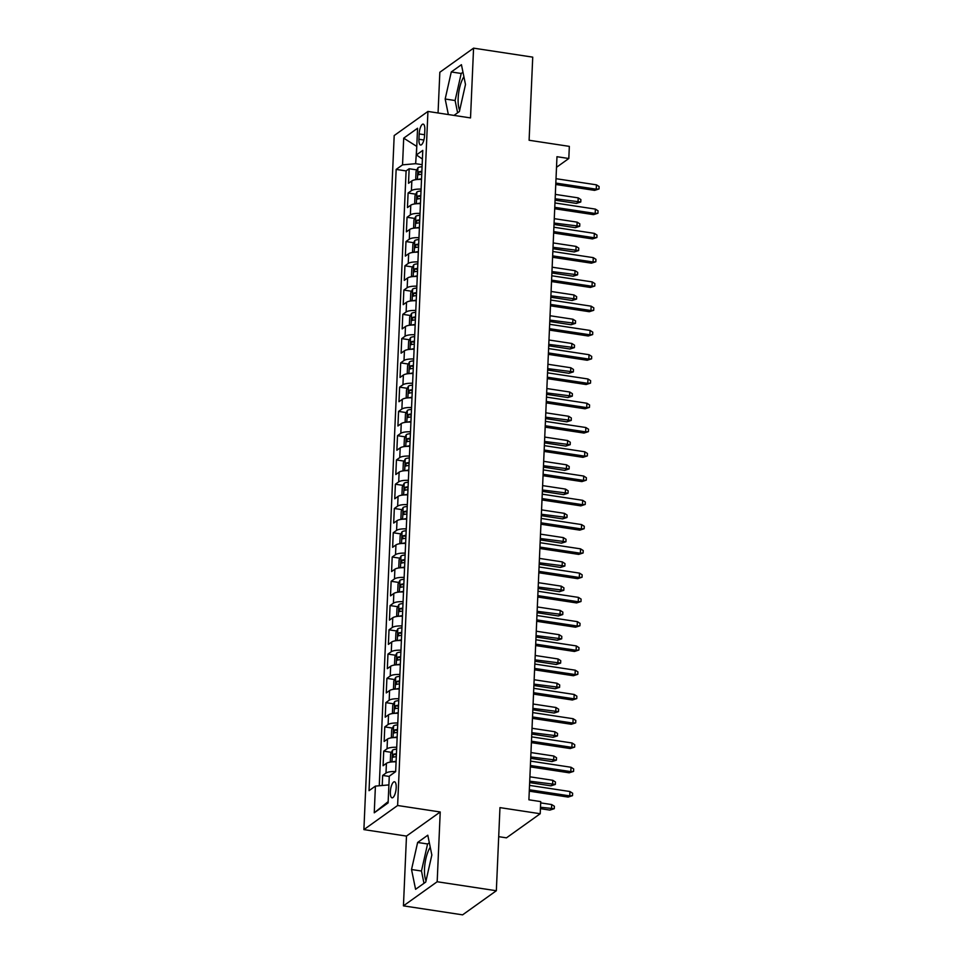 <?xml version="1.0" encoding="UTF-8"?>
<svg xmlns="http://www.w3.org/2000/svg" width="963" height="963" viewBox="0 0 963 963"><rect width="100%" height="100%" fill="white"/><g stroke="black" fill="none" stroke-linecap="round" stroke-linejoin="round"><path stroke-width="1.44" d="M430.256 847.259A19.802 6.585 -81.4 0 0 424.514 868.843A19.802 6.585 -81.4 0 0 426.031 880.784M396.19 787.722A8.125 2.708 -81.4 0 0 394.493 781.775A8.125 2.708 -81.4 0 0 390.352 791.887A8.125 2.708 -81.4 0 0 392.049 797.833A8.125 2.708 -81.4 0 0 396.19 787.722M459.664 110.276A19.802 6.585 98.6 0 1 458.159 98.346A19.802 6.585 98.6 0 1 463.901 76.763M498.702 836.666L506.466 837.846L540.207 813.735L540.737 801.601L528.904 799.808L556.975 156.704L568.808 158.51L569.338 146.376L529.108 140.261L532.732 57.142L473.567 48.15L439.838 72.261L438.057 112.984M403.437 905.858L462.601 914.85L496.342 890.739L437.178 881.747L440.223 811.978L397.623 805.501L363.894 829.612L406.482 836.089L403.437 905.858L437.178 881.747M397.623 805.501L427.933 111.443L394.192 135.554L363.894 829.612M421.517 179.419A10.148 2.949 -177.5 0 0 411.839 180.924L408.517 183.307L409.155 168.742L416.847 169.909M421.096 189.133A10.148 2.949 -177.5 0 0 411.418 190.638L408.095 193.009L415.787 194.177M408.095 193.009L407.457 207.575L410.78 205.191A10.148 2.949 -177.5 0 1 420.458 203.687M419.399 227.954A10.148 2.949 -177.5 0 0 409.72 229.459L406.398 231.842L407.036 217.277L414.728 218.445M418.339 252.222A10.148 2.949 -177.5 0 0 408.661 253.726L405.339 256.11L405.977 241.544L413.669 242.712M417.28 276.489A10.148 2.949 -177.5 0 0 407.602 277.994L404.279 280.377L404.917 265.812L412.609 266.98M416.221 300.757A10.148 2.949 -177.5 0 0 406.542 302.262L403.22 304.645L403.858 290.08L411.55 291.247M415.161 325.025A10.148 2.949 -177.5 0 0 405.483 326.529L402.161 328.913L402.799 314.347L410.491 315.515M414.102 349.292A10.148 2.949 -177.5 0 0 404.424 350.797L401.102 353.18L401.74 338.615L409.431 339.783M413.043 373.56A10.148 2.949 -177.5 0 0 403.365 375.064L400.042 377.448L400.68 362.882L408.372 364.05M411.983 397.827A10.148 2.949 -177.5 0 0 402.305 399.332L398.983 401.715L399.621 387.15L407.301 388.318M410.924 422.107A10.148 2.949 -177.5 0 0 401.246 423.6L397.924 425.983L398.562 411.418L406.242 412.585M409.865 446.375A10.148 2.949 -177.5 0 0 400.187 447.867L396.864 450.251L397.502 435.685L405.182 436.853M408.806 470.642A10.148 2.949 -177.5 0 0 399.127 472.135L395.805 474.518L396.443 459.953L404.123 461.121M407.746 494.91A10.148 2.949 -177.5 0 0 398.068 496.402L394.746 498.786L395.384 484.22L403.064 485.388M406.687 519.177A10.148 2.949 -177.5 0 0 397.009 520.67L393.686 523.053L394.324 508.488L402.004 509.656M405.616 543.445A10.148 2.949 -177.5 0 0 395.949 544.938L392.627 547.321L393.253 532.756L400.945 533.923M404.556 567.713A10.148 2.949 -177.5 0 0 394.89 569.205L391.568 571.589L392.194 557.023L399.886 558.191M403.497 591.98A10.148 2.949 -177.5 0 0 393.831 593.473L390.509 595.856L391.134 581.291L398.826 582.459M402.438 616.248A10.148 2.949 -177.5 0 0 392.772 617.74L389.449 620.124L390.075 605.558L397.767 606.726M401.378 640.515A10.148 2.949 -177.5 0 0 391.712 642.008L388.39 644.391L389.016 629.826L396.708 630.994M400.319 664.783A10.148 2.949 -177.5 0 0 390.653 666.276L387.331 668.659L387.957 654.094L395.649 655.261M399.26 689.051A10.148 2.949 -177.5 0 0 389.594 690.543L386.271 692.927L386.897 678.361L394.589 679.541M398.201 713.318A10.148 2.949 -177.5 0 0 388.534 714.811L385.212 717.194L385.838 702.629L393.53 703.809M397.141 737.586A10.148 2.949 -177.5 0 0 387.475 739.078L384.153 741.462L384.779 726.896L392.471 728.076M396.082 761.853A10.148 2.949 -177.5 0 0 386.416 763.346L383.081 765.729L383.719 751.164L391.411 752.344M419.17 133.929L418.941 139.262A7.873 2.612 -81.4 0 0 420.578 145.028A7.873 2.612 -81.4 0 0 424.599 135.217L424.827 129.885A7.873 2.612 -81.4 0 0 423.178 124.119A7.873 2.612 -81.4 0 0 419.17 133.929L424.611 134.748M416.762 146.749L415.655 163.686L402.546 164.854L396.154 169.416L369.034 790.671L375.414 786.109L374.246 812.808L388.113 802.901L389.281 776.202L395.661 771.64L422.781 150.384L416.401 154.947L422.408 159.027M402.546 164.854L403.702 138.154L417.569 128.26L416.401 154.947M409.155 168.742L406.097 170.92L379.253 785.772M395.661 771.556A10.148 2.949 2.5 0 0 385.994 773.06L382.66 775.432L382.227 785.507M383.719 751.164L387.054 748.793A10.148 2.949 2.5 0 1 396.72 747.288M384.779 726.896L388.113 724.525A10.148 2.949 2.5 0 1 397.779 723.02M385.838 702.629L389.172 700.257A10.148 2.949 2.5 0 1 398.838 698.753M386.897 678.361L390.232 675.99A10.148 2.949 2.5 0 1 399.898 674.485M387.957 654.094L391.291 651.722A10.148 2.949 2.5 0 1 400.957 650.218M389.016 629.826L392.35 627.455A10.148 2.949 2.5 0 1 402.016 625.95M390.075 605.558L393.41 603.187A10.148 2.949 2.5 0 1 403.076 601.682M391.134 581.291L394.469 578.919A10.148 2.949 2.5 0 1 404.135 577.415M392.194 557.023L395.528 554.652A10.148 2.949 2.5 0 1 405.194 553.147M393.253 532.756L396.587 530.384A10.148 2.949 2.5 0 1 406.254 528.88M394.324 508.488L397.647 506.117A10.148 2.949 2.5 0 1 407.313 504.612M395.384 484.22L398.706 481.849A10.148 2.949 2.5 0 1 408.372 480.344M396.443 459.953L399.765 457.581A10.148 2.949 2.5 0 1 409.431 456.077M397.502 435.685L400.825 433.314A10.148 2.949 2.5 0 1 410.491 431.809M398.562 411.418L401.884 409.046A10.148 2.949 2.5 0 1 411.55 407.542M399.621 387.15L402.943 384.779A10.148 2.949 2.5 0 1 412.609 383.274M400.68 362.882L404.003 360.511A10.148 2.949 2.5 0 1 413.669 359.006M401.74 338.615L405.062 336.243A10.148 2.949 2.5 0 1 414.728 334.739M402.799 314.347L406.121 311.976A10.148 2.949 2.5 0 1 415.799 310.471M403.858 290.08L407.18 287.708A10.148 2.949 2.5 0 1 416.859 286.204M404.917 265.812L408.24 263.441A10.148 2.949 2.5 0 1 417.918 261.936M405.977 241.544L409.299 239.173A10.148 2.949 2.5 0 1 418.977 237.668M407.036 217.277L410.358 214.905A10.148 2.949 2.5 0 1 420.037 213.401M422.155 164.673L415.655 163.686M540.207 813.735L499.966 807.62L496.342 890.739M427.933 111.443L470.522 117.919L473.567 48.15M556.518 167.297L568.808 158.51M416.774 146.424L403.702 138.154M388.896 785.001L388.161 801.661M406.097 170.92L396.154 169.416M382.66 775.432L389.269 776.443M375.414 786.109L388.534 784.941M374.246 812.808L387.788 801.926M453.982 115.404L459.387 111.539L465.49 84.491L461.433 64.702L451.274 71.96L445.171 99.008L448.349 114.549M440.223 811.978L406.482 836.089M425.742 882.048L431.845 855L427.789 835.21L417.629 842.469L411.526 869.517L415.583 889.306L425.742 882.048M462.974 72.213L461.205 73.477L455.102 100.525L457.618 112.803M455.102 100.525L445.171 99.008M461.205 73.477L451.274 71.96M429.329 842.721L427.572 843.973L421.469 871.021L423.985 883.3M421.469 871.021L411.526 869.517M427.572 843.973L417.629 842.469M555.759 184.475L594.604 190.373L596.253 189.205L555.832 183.066M596.446 184.836L599.106 186.533L599.01 188.965L596.253 189.205L596.446 184.836L556.012 178.697M599.01 188.965L594.604 190.373M418.351 179.419A6.729 1.95 2.5 0 1 421.541 178.889M416.967 179.527L415.739 178.721L416.052 171.438L417.978 167.706A6.729 1.95 2.5 0 1 422.071 166.755M421.866 171.366A6.729 1.95 -177.5 0 0 418.761 171.883L418.628 174.785A6.729 1.95 2.5 0 1 421.734 174.279M578.209 197.872L580.882 199.57L580.773 201.989L576.38 203.41L578.017 202.242L578.209 197.872L555.326 194.394M580.773 201.989L555.145 198.763M576.38 203.41L555.073 200.172M554.7 208.742L593.545 214.641L595.194 213.473L554.772 207.334M595.387 209.103L598.047 210.801L597.951 213.232L595.194 213.473L595.387 209.103L554.953 202.964M597.951 213.232L593.545 214.641M553.641 233.01L592.486 238.908L594.135 237.741L553.701 231.602M594.327 233.371L596.988 235.068L596.891 237.5L594.135 237.741L594.327 233.371L553.894 227.232M596.891 237.5L592.486 238.908M552.581 257.277L591.426 263.176L593.076 262.008L552.642 255.869M593.268 257.639L595.928 259.336L595.832 261.767L593.076 262.008L593.268 257.639L552.834 251.499M595.832 261.767L591.426 263.176M551.522 281.545L590.367 287.443L592.016 286.276L551.582 280.137M592.209 281.906L594.869 283.603L594.773 286.035L592.016 286.276L592.209 281.906L551.775 275.767M594.773 286.035L590.367 287.443M417.292 203.687A6.729 1.95 2.5 0 1 420.482 203.157M415.908 203.795L414.68 202.988L414.993 195.706L416.919 191.974A6.729 1.95 2.5 0 1 421.012 191.023M420.807 195.633A6.729 1.95 -177.5 0 0 417.701 196.151L417.569 199.052A6.729 1.95 2.5 0 1 420.675 198.547M577.15 222.14L579.81 223.837L579.714 226.257L575.32 227.677L576.957 226.51L577.15 222.14L554.267 218.661M579.714 226.257L554.086 223.031M575.32 227.677L554.014 224.439M416.233 227.954A6.729 1.95 2.5 0 1 419.423 227.424M414.848 228.062L413.621 227.256L413.934 219.973L415.86 216.242A6.729 1.95 2.5 0 1 419.952 215.291M419.748 219.901A6.729 1.95 -177.5 0 0 416.642 220.419L416.51 223.32A6.729 1.95 2.5 0 1 419.615 222.814M576.091 246.408L578.751 248.105L578.655 250.536L574.261 251.945L575.898 250.777L576.091 246.408L553.207 242.929M578.655 250.536L553.027 247.298M574.261 251.945L552.955 248.707M415.173 252.222A6.729 1.95 2.5 0 1 418.363 251.692M413.789 252.33L412.549 251.524L412.874 244.241L414.8 240.509A6.729 1.95 2.5 0 1 418.893 239.558M418.688 244.169A6.729 1.95 -177.5 0 0 415.583 244.686L415.45 247.587A6.729 1.95 2.5 0 1 418.556 247.082M575.031 270.675L577.692 272.373L577.595 274.804L573.202 276.212L574.839 275.045L575.031 270.675L552.148 267.196M577.595 274.804L551.968 271.566M573.202 276.212L551.895 272.974M414.114 276.501A6.729 1.95 2.5 0 1 417.304 275.96M412.73 276.598L411.49 275.791L411.815 268.508L413.741 264.777A6.729 1.95 2.5 0 1 417.834 263.826M417.629 268.436A6.729 1.95 -177.5 0 0 414.523 268.954L414.391 271.855A6.729 1.95 2.5 0 1 417.497 271.349M573.972 294.943L576.632 296.64L576.536 299.072L572.13 300.48L573.779 299.312L573.972 294.943L551.089 291.464M576.536 299.072L550.908 295.834M572.13 300.48L550.836 297.242M550.463 305.813L589.308 311.711L590.957 310.543L550.523 304.404M591.15 306.174L593.81 307.871L593.714 310.303L590.957 310.543L591.15 306.174L550.716 300.035M593.714 310.303L589.308 311.711M413.055 300.769A6.729 1.95 2.5 0 1 416.245 300.227M411.67 300.865L410.431 300.059L410.756 292.776L412.682 289.044A6.729 1.95 2.5 0 1 416.774 288.093M416.57 292.704A6.729 1.95 -177.5 0 0 413.464 293.221L413.332 296.135A6.729 1.95 2.5 0 1 416.437 295.617M572.913 319.21L575.573 320.908L575.477 323.339L571.071 324.748L572.72 323.58L572.913 319.21L550.029 315.732M575.477 323.339L549.837 320.101M571.071 324.748L549.777 321.51M549.404 330.08L588.249 335.991L589.898 334.811L549.464 328.672M590.09 330.441L592.751 332.139L592.654 334.57L589.898 334.811L590.09 330.441L549.656 324.302M592.654 334.57L588.249 335.991M411.995 325.037A6.729 1.95 2.5 0 1 415.185 324.495M410.611 325.133L409.371 324.326L409.696 317.044L411.622 313.312A6.729 1.95 2.5 0 1 415.715 312.361M415.51 316.971A6.729 1.95 -177.5 0 0 412.405 317.489L412.272 320.402A6.729 1.95 2.5 0 1 415.378 319.885M571.853 343.478L574.514 345.175L574.417 347.607L570.012 349.015L571.661 347.848L571.853 343.478L548.97 339.999M574.417 347.607L548.778 344.369M570.012 349.015L548.717 345.777M548.344 354.348L587.189 360.258L588.838 359.079L548.404 352.94M589.031 354.709L591.691 356.406L591.583 358.838L588.838 359.079L589.031 354.709L548.597 348.57M591.583 358.838L587.189 360.258M410.936 349.304A6.729 1.95 2.5 0 1 414.126 348.762M409.552 349.4L408.312 348.594L408.637 341.311L410.563 337.58A6.729 1.95 2.5 0 1 414.656 336.629M414.451 341.239A6.729 1.95 -177.5 0 0 411.333 341.757L411.213 344.67A6.729 1.95 2.5 0 1 414.319 344.152M570.794 367.746L573.454 369.443L573.358 371.874L568.952 373.283L570.602 372.115L570.794 367.746L547.911 364.267M573.358 371.874L547.718 368.636M568.952 373.283L547.658 370.045M547.285 378.615L586.13 384.526L587.779 383.346L547.345 377.207M587.972 378.977L590.632 380.674L590.524 383.105L587.779 383.346L587.972 378.977L547.538 372.837M590.524 383.105L586.13 384.526M409.877 373.572A6.729 1.95 2.5 0 1 413.067 373.03M408.493 373.668L407.253 372.862L407.578 365.579L409.504 361.847A6.729 1.95 2.5 0 1 413.596 360.896M413.392 365.507A6.729 1.95 -177.5 0 0 410.274 366.024L410.154 368.937A6.729 1.95 2.5 0 1 413.259 368.42M569.735 392.013L572.395 393.711L572.299 396.142L567.893 397.55L569.542 396.383L569.735 392.013L546.852 388.534M572.299 396.142L546.659 392.904M567.893 397.55L546.599 394.312M546.226 402.883L585.071 408.794L586.72 407.614L546.286 401.475M586.9 403.244L589.573 404.942L589.464 407.373L586.72 407.614L586.9 403.244L546.478 397.105M589.464 407.373L585.071 408.794M408.818 397.839A6.729 1.95 2.5 0 1 412.008 397.298M407.421 397.936L406.193 397.129L406.518 389.846L408.444 386.127A6.729 1.95 2.5 0 1 412.537 385.164M412.333 389.774A6.729 1.95 -177.5 0 0 409.215 390.292L409.094 393.205A6.729 1.95 2.5 0 1 412.2 392.687M568.676 416.281L571.336 417.978L571.24 420.41L566.834 421.818L568.483 420.65L568.676 416.281L545.792 412.802M571.24 420.41L545.6 417.172M566.834 421.818L545.539 418.58M545.166 427.151L584.011 433.061L585.66 431.881L545.227 425.742M585.841 427.512L588.513 429.209L588.405 431.641L585.66 431.881L585.841 427.512L545.419 421.373M588.405 431.641L584.011 433.061M407.758 422.107A6.729 1.95 2.5 0 1 410.948 421.565M406.362 422.203L405.134 421.397L405.459 414.114L407.385 410.394A6.729 1.95 2.5 0 1 411.478 409.431M411.273 414.042A6.729 1.95 -177.5 0 0 408.156 414.559L408.035 417.473A6.729 1.95 2.5 0 1 411.141 416.955M567.616 440.548L570.277 442.246L570.18 444.677L565.775 446.086L567.424 444.918L567.616 440.548L544.733 437.07M570.18 444.677L544.54 441.439M565.775 446.086L544.48 442.848M544.107 451.418L582.952 457.329L584.601 456.149L544.167 450.01M584.782 451.779L587.454 453.477L587.346 455.908L584.601 456.149L584.782 451.779L544.36 445.64M587.346 455.908L582.952 457.329M406.699 446.375A6.729 1.95 2.5 0 1 409.889 445.833M405.303 446.471L404.075 445.664L404.4 438.382L406.326 434.662A6.729 1.95 2.5 0 1 410.419 433.699M410.214 438.309A6.729 1.95 -177.5 0 0 407.096 438.827L406.976 441.74A6.729 1.95 2.5 0 1 410.082 441.223M566.557 464.816L569.217 466.513L569.109 468.945L564.715 470.353L566.364 469.186L566.557 464.816L543.674 461.337M569.109 468.945L543.481 465.707M564.715 470.353L543.421 467.115M543.048 475.686L581.893 481.596L583.542 480.417L543.108 474.278M583.722 476.047L586.395 477.744L586.286 480.176L583.542 480.417L583.722 476.047L543.301 469.908M586.286 480.176L581.893 481.596M405.64 470.642A6.729 1.95 2.5 0 1 408.818 470.1M404.243 470.738L403.016 469.932L403.341 462.649L405.267 458.93A6.729 1.95 2.5 0 1 409.347 457.967M409.155 462.577A6.729 1.95 -177.5 0 0 406.037 463.095L405.917 466.008A6.729 1.95 2.5 0 1 409.022 465.49M565.498 489.084L568.158 490.781L568.05 493.212L563.656 494.621L565.305 493.453L565.498 489.084L542.614 485.605M568.05 493.212L542.422 489.974M563.656 494.621L542.362 491.383M541.988 499.953L580.833 505.864L582.483 504.684L542.049 498.545M582.663 500.315L585.335 502.012L585.227 504.443L582.483 504.684L582.663 500.315L542.241 494.175M585.227 504.443L580.833 505.864M540.929 524.221L579.774 530.131L581.423 528.952L540.989 522.813M581.604 524.582L584.276 526.279L584.168 528.711L581.423 528.952L581.604 524.582L541.182 518.443M584.168 528.711L579.774 530.131M539.87 548.489L578.715 554.399L580.364 553.219L539.93 547.08M580.545 548.85L583.217 550.547L583.109 552.979L580.364 553.219L580.545 548.85L540.123 542.711M583.109 552.979L578.715 554.399M538.811 572.756L577.656 578.667L579.293 577.487L538.871 571.348M579.485 573.117L582.158 574.815L582.049 577.246L579.293 577.487L579.485 573.117L539.063 566.978M582.049 577.246L577.656 578.667M537.751 597.024L576.596 602.934L578.233 601.755L537.811 595.616M578.426 597.385L581.098 599.082L580.99 601.514L578.233 601.755L578.426 597.385L538.004 591.246M580.99 601.514L576.596 602.934M536.692 621.291L575.537 627.202L577.174 626.022L536.752 619.883M577.367 621.653L580.039 623.362L579.931 625.781L577.174 626.022L577.367 621.653L536.945 615.513M579.931 625.781L575.537 627.202M535.633 645.559L574.478 651.47L576.115 650.29L535.693 644.151M576.307 645.92L578.98 647.63L578.871 650.049L576.115 650.29L576.307 645.92L535.885 639.781M578.871 650.049L574.478 651.47M534.573 669.827L573.418 675.737L575.055 674.557L534.634 668.418M575.248 670.188L577.92 671.897L577.812 674.317L575.055 674.557L575.248 670.188L534.826 664.049M577.812 674.317L573.418 675.737M533.514 694.094L572.359 700.005L573.996 698.825L533.574 692.686M574.189 694.455L576.861 696.165L576.753 698.584L573.996 698.825L574.189 694.455L533.767 688.316M576.753 698.584L572.359 700.005M532.455 718.362L571.3 724.272L572.937 723.093L532.515 716.954M573.129 718.723L575.802 720.432L575.693 722.852L572.937 723.093L573.129 718.723L532.708 712.584M575.693 722.852L571.3 724.272M531.395 742.629L570.24 748.54L571.878 747.36L531.456 741.221M572.07 742.991L574.742 744.7L574.634 747.119L571.878 747.36L572.07 742.991L531.648 736.851M574.634 747.119L570.24 748.54M530.336 766.897L569.181 772.808L570.818 771.628L530.396 765.489M571.011 767.258L573.683 768.968L573.575 771.387L570.818 771.628L571.011 767.258L530.589 761.119M573.575 771.387L569.181 772.808M529.277 791.165L568.122 797.075L569.759 795.895L529.337 789.756M569.952 791.526L572.624 793.235L572.516 795.655L569.759 795.895L569.952 791.526L529.53 785.387M572.516 795.655L568.122 797.075M404.58 494.91A6.729 1.95 2.5 0 1 407.758 494.368M403.184 495.006L401.956 494.2L402.281 486.917L404.207 483.197A6.729 1.95 2.5 0 1 408.288 482.234M408.095 486.857A6.729 1.95 -177.5 0 0 404.978 487.362L404.857 490.275A6.729 1.95 2.5 0 1 407.963 489.758M564.426 513.351L567.099 515.049L566.99 517.48L562.597 518.888L564.246 517.721L564.426 513.351L541.555 509.872M566.99 517.48L541.362 514.242M562.597 518.888L541.302 515.65M403.521 519.177A6.729 1.95 2.5 0 1 406.699 518.636M402.125 519.274L400.897 518.467L401.222 511.184L403.148 507.465A6.729 1.95 2.5 0 1 407.229 506.502M407.036 511.124A6.729 1.95 -177.5 0 0 403.918 511.63L403.798 514.543A6.729 1.95 2.5 0 1 406.904 514.025M563.367 537.619L566.039 539.316L565.931 541.748L561.537 543.156L563.186 541.988L563.367 537.619L540.496 534.14M565.931 541.748L540.303 538.51M561.537 543.156L540.243 539.918M402.462 543.445A6.729 1.95 2.5 0 1 405.64 542.903M401.065 543.541L399.838 542.735L400.163 535.452L402.089 531.732A6.729 1.95 2.5 0 1 406.169 530.769M405.977 535.392A6.729 1.95 -177.5 0 0 402.859 535.897L402.739 538.811A6.729 1.95 2.5 0 1 405.844 538.293M562.308 561.886L564.98 563.584L564.872 566.015L560.478 567.424L562.127 566.256L562.308 561.886L539.436 558.408M564.872 566.015L539.244 562.777M560.478 567.424L539.184 564.186M401.402 567.713A6.729 1.95 2.5 0 1 404.58 567.183M400.006 567.809L398.778 567.002L399.103 559.72L401.029 556A6.729 1.95 2.5 0 1 405.11 555.049M404.917 559.659A6.729 1.95 -177.5 0 0 401.8 560.165L401.679 563.078A6.729 1.95 2.5 0 1 404.785 562.561M561.248 586.154L563.921 587.851L563.812 590.283L559.419 591.691L561.068 590.524L561.248 586.154L538.377 582.675M563.812 590.283L538.185 587.045M559.419 591.691L538.124 588.453M400.343 591.98A6.729 1.95 2.5 0 1 403.521 591.451M398.947 592.076L397.719 591.27L398.044 583.987L399.97 580.268A6.729 1.95 2.5 0 1 404.051 579.317M403.858 583.927A6.729 1.95 -177.5 0 0 400.74 584.433L400.62 587.346A6.729 1.95 2.5 0 1 403.726 586.828M560.189 610.422L562.861 612.119L562.753 614.55L558.359 615.959L560.009 614.791L560.189 610.422L537.318 606.943M562.753 614.55L537.125 611.312M558.359 615.959L537.065 612.721M399.284 616.248A6.729 1.95 2.5 0 1 402.462 615.718M397.888 616.344L396.66 615.538L396.985 608.255L398.911 604.535A6.729 1.95 2.5 0 1 402.991 603.584M402.799 608.195A6.729 1.95 -177.5 0 0 399.681 608.7L399.561 611.613A6.729 1.95 2.5 0 1 402.666 611.096M559.13 634.689L561.802 636.387L561.694 638.818L557.3 640.226L558.949 639.059L559.13 634.689L536.259 631.21M561.694 638.818L536.066 635.58M557.3 640.226L536.006 636.988M398.225 640.515A6.729 1.95 2.5 0 1 401.402 639.986M396.828 640.612L395.6 639.805L395.925 632.535L397.851 628.803A6.729 1.95 2.5 0 1 401.932 627.852M401.74 632.462A6.729 1.95 -177.5 0 0 398.622 632.968L398.501 635.881A6.729 1.95 2.5 0 1 401.607 635.375M558.071 658.957L560.743 660.654L560.635 663.086L556.241 664.494L557.89 663.326L558.071 658.957L535.199 655.478M560.635 663.086L535.007 659.848M556.241 664.494L534.947 661.256M397.165 664.783A6.729 1.95 2.5 0 1 400.343 664.253M395.769 664.879L394.541 664.073L394.866 656.802L396.792 653.07A6.729 1.95 2.5 0 1 400.873 652.12M400.68 656.73A6.729 1.95 -177.5 0 0 397.563 657.235L397.442 660.149A6.729 1.95 2.5 0 1 400.548 659.643M557.011 683.224L559.684 684.922L559.575 687.353L555.182 688.762L556.819 687.594L557.011 683.224L534.14 679.746M559.575 687.353L533.947 684.115M555.182 688.762L533.887 685.524M396.106 689.051A6.729 1.95 2.5 0 1 399.284 688.521M394.71 689.147L393.482 688.34L393.807 681.07L395.733 677.338A6.729 1.95 2.5 0 1 399.814 676.387M399.621 680.997A6.729 1.95 -177.5 0 0 396.503 681.503L396.383 684.416A6.729 1.95 2.5 0 1 399.489 683.911M555.952 707.492L558.624 709.189L558.516 711.621L554.122 713.029L555.759 711.862L555.952 707.492L533.081 704.013M558.516 711.621L532.888 708.383M554.122 713.029L532.828 709.791M395.047 713.318A6.729 1.95 2.5 0 1 398.225 712.789M393.65 713.414L392.423 712.608L392.735 705.337L394.674 701.606A6.729 1.95 2.5 0 1 398.754 700.655M398.562 705.265A6.729 1.95 -177.5 0 0 395.444 705.771L395.324 708.684A6.729 1.95 2.5 0 1 398.429 708.178M554.893 731.76L557.565 733.457L557.457 735.888L553.063 737.297L554.7 736.129L554.893 731.76L532.021 728.281M557.457 735.888L531.829 732.65M553.063 737.297L531.769 734.059M393.987 737.586A6.729 1.95 2.5 0 1 397.165 737.056M392.591 737.682L391.363 736.876L391.676 729.605L393.614 725.873A6.729 1.95 2.5 0 1 397.695 724.922M397.502 729.533A6.729 1.95 -177.5 0 0 394.385 730.038L394.264 732.951A6.729 1.95 2.5 0 1 397.37 732.446M553.833 756.027L556.506 757.725L556.397 760.156L552.004 761.564L553.641 760.397L553.833 756.027L530.962 752.548M556.397 760.156L530.769 756.918M552.004 761.564L530.709 758.326M392.928 761.853A6.729 1.95 2.5 0 1 396.106 761.324M391.532 761.95L390.304 761.143L390.617 753.873L392.555 750.141A6.729 1.95 2.5 0 1 396.636 749.19M396.443 753.8A6.729 1.95 -177.5 0 0 393.325 754.306L393.205 757.219A6.729 1.95 2.5 0 1 396.311 756.713M552.774 780.295L555.446 781.992L555.338 784.424L550.944 785.832L552.581 784.664L552.774 780.295L529.903 776.816M555.338 784.424L529.71 781.186M550.944 785.832L529.65 782.606M391.315 774.746L391.496 774.408A6.729 1.95 2.5 0 1 392.362 773.999M551.715 804.562L554.387 806.26L554.279 808.691L549.885 810.1L551.522 808.932L551.715 804.562L540.676 802.889M554.279 808.691L540.484 807.259M549.885 810.1L540.424 808.667M411.418 190.638L411.839 180.924M385.994 773.06L386.416 763.346M387.054 748.793L387.475 739.078M388.113 724.525L388.534 714.811M389.172 700.257L389.594 690.543M390.232 675.99L390.653 666.276M391.291 651.722L391.712 642.008M392.35 627.455L392.772 617.74M393.41 603.187L393.831 593.473M394.469 578.919L394.89 569.205M395.528 554.652L395.949 544.938M396.587 530.384L397.009 520.67M397.647 506.117L398.068 496.402M398.706 481.849L399.127 472.135M399.765 457.581L400.187 447.867M400.825 433.314L401.246 423.6M401.884 409.046L402.305 399.332M402.943 384.779L403.365 375.064M404.003 360.511L404.424 350.797M405.062 336.243L405.483 326.529M406.121 311.976L406.542 302.262M407.18 287.708L407.602 277.994M408.24 263.441L408.661 253.726M409.299 239.173L409.72 229.459M410.358 214.905L410.78 205.191M423.864 140.008L418.941 139.262M417.93 167.803L417.424 179.479M421.818 172.341L418.761 171.883M416.871 192.07L416.365 203.747M420.759 196.608L417.701 196.151M415.811 216.338L415.306 228.014M419.699 220.876L416.642 220.419M414.752 240.606L414.246 252.282M418.64 245.144L415.583 244.686M413.693 264.873L413.187 276.55M417.581 269.411L414.523 268.954M412.633 289.141L412.128 300.829M416.522 293.679L413.464 293.221M411.574 313.408L411.069 325.097M415.462 317.946L412.405 317.489M410.515 337.676L410.009 349.364M414.403 342.214L411.333 341.757M409.456 361.944L408.95 373.632M413.344 366.482L410.274 366.024M408.396 386.211L407.891 397.9M412.284 390.749L409.215 390.292M407.337 410.479L406.831 422.167M411.225 415.017L408.156 414.559M406.278 434.746L405.772 446.435M410.166 439.284L407.096 438.827M405.218 459.014L404.713 470.702M409.106 463.552L406.037 463.095M404.159 483.282L403.653 494.97M408.047 487.82L404.978 487.362M403.1 507.549L402.594 519.238M406.988 512.087L403.918 511.63M402.04 531.817L401.535 543.505M405.929 536.355L402.859 535.897M400.981 556.084L400.476 567.773M404.869 560.622L401.8 560.165M399.922 580.352L399.416 592.04M403.81 584.89L400.74 584.433M398.863 604.62L398.345 616.308M402.751 609.158L399.681 608.7M397.803 628.887L397.286 640.576M401.691 633.437L398.622 632.968M396.744 653.155L396.226 664.843M400.632 657.705L397.563 657.235M395.685 677.422L395.167 689.111M399.573 681.973L396.503 681.503M394.625 701.69L394.108 713.378M398.513 706.24L395.444 705.771M393.566 725.958L393.048 737.646M397.454 730.508L394.385 730.038M392.507 750.225L391.989 761.914M396.395 754.775L393.325 754.306"/></g></svg>
